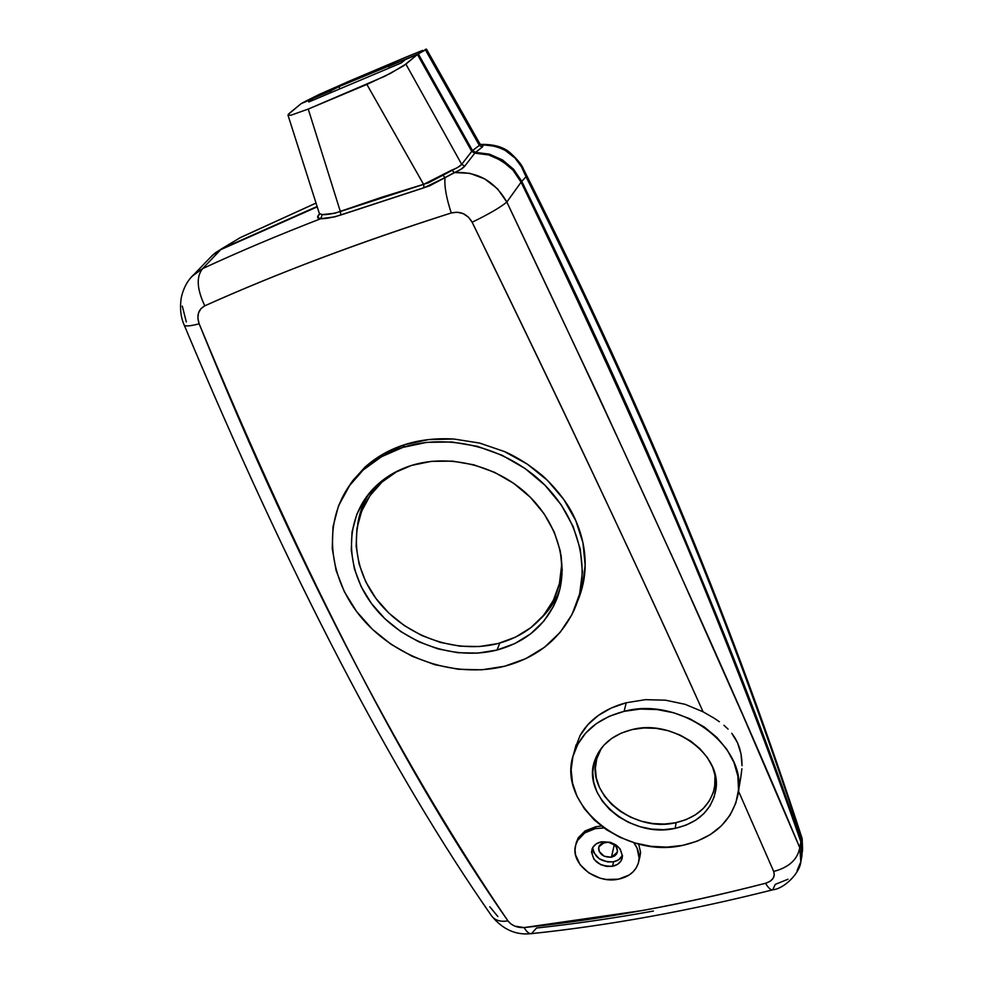 <?xml version="1.0" encoding="UTF-8"?>
<svg xmlns="http://www.w3.org/2000/svg" width="983" height="983" viewBox="0 0 983 983"><rect width="100%" height="100%" fill="white"/><g stroke="black" fill="none" stroke-linecap="round" stroke-linejoin="round"><path stroke-width="1.47" d="M592.737 847.53C594.445 857.594 601.375 862.349 613.552 861.796L612.556 866.281C598.463 866.379 591.594 860.739 591.938 849.337C593.339 845.441 596.46 842.935 601.313 841.829L596.214 843.881L592.761 847.481L591.483 852.077L593.929 859.277L600.736 864.708L606.622 866.428L612.556 866.281L617.656 864.278L621.145 860.715L622.497 856.132L620.089 848.882L615.899 844.876L610.332 842.284L601.313 841.829C614.903 841.522 621.883 846.904 622.251 857.975C621.047 862.324 617.816 865.101 612.556 866.281L613.552 861.796L618.602 859.818L622.497 855.456C620.826 858.761 617.852 860.875 613.552 861.796L607.678 861.956L599.274 858.798L593.781 852.593L592.724 847.751M578.25 837.762L576.296 842.714L578.25 837.762L585.168 830.868L578.25 837.762M595.723 826.764L585.168 830.868L595.723 826.764L601.326 826.015L595.723 826.764L595.256 828.644L595.723 826.764M618.479 879.171C596.042 884.282 569.698 863.283 575.755 844.901C578.422 836.496 584.91 831.077 595.256 828.644L603.906 827.944L595.256 828.644L584.701 832.945L577.623 840.428L575.731 845.011L575.043 849.926L575.571 854.977L580.154 864.745L588.756 872.867L600.085 878.138L606.265 879.453L618.479 879.171L629.034 875.079L633.163 871.774L636.296 867.768L638.311 863.221L639.134 858.306L637.058 848.132L633.752 842.615C638.606 849.226 640.166 855.935 638.446 862.767C635.682 871.405 629.022 876.873 618.479 879.171M596.263 756.664L595.612 763.078M675.149 828.35C630.767 838.929 580.388 796.5 594.998 759.859C600.822 744.524 613.183 734.436 632.069 729.595L621.145 733.158L611.573 738.503L603.697 745.397L597.824 753.556L594.137 762.648L592.749 772.319L593.707 782.198L596.939 791.917L602.309 801.12L609.595 809.476L618.528 816.689L628.788 822.488L639.982 826.678L651.729 829.111L663.599 829.677L675.149 828.35L685.962 825.167L695.62 820.227L703.754 813.703L710.033 805.814L714.199 796.857L716.066 787.162L715.526 777.111L712.577 767.084L707.33 757.5L699.957 748.727L690.754 741.157L680.101 735.087L668.415 730.762L656.189 728.354L643.902 727.961L632.069 729.595C673.306 718.561 723.107 755.239 715.685 790.602C711.483 810.41 697.979 822.992 675.149 828.35L676.157 822.636L675.149 828.35M626.232 702.747L624.107 711.348C681.158 695.669 750.017 747.817 737.655 796.156C731.119 822.157 712.761 838.573 682.583 845.392C623.443 859.105 556.157 803.959 573.544 754.342C580.855 732.667 597.701 718.34 624.107 711.348L626.232 702.747L645.487 699.663L626.232 702.747C615.53 705.585 606.228 709.824 598.303 715.477L611.303 708.018L626.232 702.747M665.54 700.191L645.487 699.663L665.54 700.191L685.126 704.332L665.54 700.191M703.066 711.803L685.126 704.332L703.066 711.803C672.151 643.152 637.525 568.076 599.188 486.585C560.679 404.799 518.336 316.673 472.135 222.219L468.436 217.132L463.251 213.655L457.267 212.217L451.258 212.967C404.996 227.687 361.339 242.813 320.298 258.332C279.307 273.852 240.81 289.678 204.783 305.824L200.888 308.699L198.48 313.036L197.878 318.295L199.156 323.825C225.132 387.916 251.181 448.248 277.304 504.82C303.428 561.367 329.489 614.436 355.502 664.029C381.367 713.339 407.085 759.441 432.655 802.337C457.98 844.802 483.071 884.319 507.941 920.899L510.791 923.848L514.809 926.133L524.172 927.571L642.464 910.504C682.435 903.242 723.463 894.161 765.56 883.262L769.935 881.407L772.982 878.544L774.285 875.079L773.695 871.454L738.491 791.106L773.695 871.454C788.919 867.436 797.606 859.511 799.757 847.678C731.893 684.991 634.256 469.776 506.835 202.043C500.494 207.327 488.932 214.061 472.135 222.219C564.525 411.558 641.506 574.76 703.066 711.803L714.383 718.352L703.066 711.803M719.372 721.743L714.383 718.352L719.372 721.743M728.071 729.128L723.93 725.307L728.071 729.128M734.903 737.791L731.757 733.293L737.508 742.718L734.903 737.791M739.56 748.088L737.508 742.718L740.985 753.801L739.56 748.088M741.809 759.699L740.985 753.801L742.018 765.708L741.809 759.699M741.907 768.718L740.924 776.533L741.907 768.718M556.845 596.755L547.039 611.819L540.847 618.516C548.932 610.676 555.1 601.571 559.364 591.176M497.029 650.033L499.782 643.066L497.029 650.033L514.895 643.533L530.697 633.789L543.832 621.121L553.748 605.921L559.978 588.731L562.227 570.189L560.298 551.008L554.215 531.95L544.14 513.814L530.451 497.386L513.704 483.353L494.572 472.344L473.88 464.824L452.512 461.125L431.365 461.359L411.336 465.487C448.678 453.704 496.157 465.315 527.22 494.252C558.307 523.202 569.673 565.864 556.796 599.003C545.823 625.127 525.893 642.132 497.029 650.033C455.166 660.773 404.726 643.57 375.789 609.018C346.778 574.563 342.834 525.819 369.006 493.54C379.745 480.466 393.851 471.115 411.336 465.487L393.225 473.278L377.755 484.361L365.479 498.221L356.829 514.269L352.049 531.852L351.25 550.259L354.371 568.801L361.24 586.814L371.562 603.648L384.906 618.749L400.794 631.59L418.672 641.739L437.902 648.866L457.832 652.712L477.775 653.105L497.029 650.033M404.591 444.709L402.919 447.376C447.978 432.864 505.79 447.351 542.727 483.022C579.724 518.68 591.655 570.607 574.318 609.62C560.556 638.667 537.308 657.541 504.562 666.253L481.817 669.804L458.299 669.263L434.818 664.692L412.16 656.288L391.087 644.332L372.336 629.231L356.546 611.463L344.296 591.631L336.075 570.386L332.242 548.465L333.04 526.655L338.545 505.766L350.882 483.267L365.025 467.109L383.186 454.023L404.591 444.709L428.588 439.585L453.9 439.02C435.788 437.988 419.348 439.892 404.591 444.709C389.784 449.366 376.6 456.837 365.025 467.109L352.75 480.65L348.658 486.646L363.12 470.058L381.429 456.763L402.919 447.376L426.757 442.35L451.971 441.994L477.492 446.368L502.202 455.326L525.033 468.486L545 485.258L561.256 504.906L573.163 526.569L580.289 549.276L582.428 572.094L579.601 594.101L572.045 614.436L560.15 632.364L544.496 647.269L525.708 658.671L504.562 666.253C455.694 678.516 397.292 658.966 362.85 619.302C328.383 579.737 321.822 523.091 350.575 483.968C363.341 466.864 380.79 454.662 402.919 447.376L404.591 444.709M479.581 443.063L453.9 439.02L479.581 443.063L504.365 451.529L479.581 443.063M527.38 464.185C517.98 458.164 510.3 453.937 504.365 451.529L527.38 464.185L547.408 480.343C544.091 476.73 537.418 471.336 527.38 464.185M575.768 520.585C570.373 507.474 560.924 494.068 547.408 480.343L563.787 499.462L575.768 520.585L582.956 542.8L585.155 565.274C585.34 550.247 582.206 535.342 575.768 520.585M577.267 602.051C582.44 589.874 585.069 577.611 585.155 565.274L582.403 586.9L577.267 602.063M611.451 857.225C602.837 857.299 598.622 853.858 598.819 846.879L604.582 842.247C612.913 842.062 617.177 845.368 617.373 852.163L611.451 857.225L614.289 844.692L611.451 857.225L604.213 856.267L599.188 851.511L598.536 848.513L599.335 845.699L601.449 843.5L608.231 842.136L614.903 845.233L616.894 847.985L617.533 850.983L616.71 853.797L614.584 855.984L611.451 857.225M678.172 569.673L679.339 572.413L678.172 569.661M575.202 748.174L580.068 735.53L587.797 724.754L598.303 715.477C590.537 721.006 584.455 727.69 580.068 735.53L575.202 748.174M639.11 858.823L640.597 852.335L638.618 843.967L640.597 852.335L639.896 856.746M405.426 59.57L417.431 54.495L471.766 151.382L417.431 54.495L405.893 64.128L461.691 164.358L471.766 151.382L474.777 153.164L488.735 154.933L495.481 157.366L507.707 165.033L512.954 170.108L521.101 182.174C583.497 310.05 637.623 428.662 683.492 538.02C729.337 647.305 768.46 748.567 800.85 841.817L802.251 847.862L801.895 856.058L800.85 841.817C737.508 656.484 644.258 436.599 521.101 182.174L512.954 170.108L501.846 160.757L488.735 154.933L474.777 153.164L464.75 166.152L460.806 169.346L429.473 185.885L334.847 216.85L320.802 218.693C278.582 235.035 239.201 251.673 202.633 268.605C196.121 276.641 196.833 289.039 204.783 305.824C276.788 273.458 358.942 242.506 451.258 212.967C446.307 197.902 444.23 186.119 445.016 177.628C444.23 186.119 446.307 197.902 451.258 212.967C460.314 210.878 467.269 213.962 472.135 222.219C488.932 214.061 500.494 207.327 506.835 202.043C494.854 181.142 477.345 171.325 454.306 172.566L469.849 173.303L484.766 178.918L497.533 188.847L506.835 202.043L521.101 182.174L506.835 202.043L596.988 392.758L675.812 564.426L743.259 716.115L799.757 847.678C797.606 859.511 788.919 867.436 773.695 871.454C775.403 876.959 772.687 880.891 765.56 883.262C681.846 904.778 601.387 919.547 524.172 927.571C526.569 931.872 529.026 933.899 531.52 933.629C529.026 933.899 526.569 931.872 524.172 927.571C517.119 927.841 511.701 925.617 507.941 920.899C407.564 777.16 304.644 578.127 199.156 323.825C190.284 326.098 185.296 326.528 184.214 325.115C185.296 326.528 190.284 326.098 199.156 323.825C196.416 315.494 198.296 309.485 204.783 305.824C196.833 289.039 196.121 276.641 202.633 268.605C239.201 251.673 278.582 235.035 320.802 218.693L317.706 217.575L319.082 214.38C316.698 217.194 317.276 218.631 320.802 218.693L322.227 214.577L334.736 213.274L381.269 197.386L428.576 182.764L457.992 167.27L461.691 164.358L405.893 64.128L390.62 73.295L366.88 84.427L423.587 184.386L366.88 84.427L308.244 109.064L340.351 211.529L308.244 109.064L384.967 76.17L403.497 65.886L417.431 54.495L405.426 59.57L401.187 62.973L308.76 101.986L312.447 98.865L312.889 100.254L312.447 98.865L301.167 103.62L312.447 98.865L308.76 101.986L401.187 62.973L405.426 59.57M209.318 258.48L214.515 253.503L220.72 249.657L317.239 206.86L220.72 249.657L202.633 268.605L192.238 276.174M491.684 916.033C495.014 920.407 500.433 922.042 507.941 920.899C500.433 922.042 495.014 920.407 491.684 916.033M787.985 879.244L775.218 884.393L772.785 889.799C770.869 890.279 768.46 888.091 765.56 883.262C768.46 888.091 770.869 890.279 772.785 889.799M288.019 115.22L290.968 115.208L288.019 115.22L289.555 113.131L301.167 103.62L288.24 114.421M290.968 115.208L308.244 109.064L290.968 115.208M287.994 115.158L319.389 213.606L322.227 214.577C326.147 214.97 332.193 213.962 340.351 211.529L423.587 184.386L451.811 170.084C456.763 168.204 460.056 166.299 461.691 164.358L471.766 151.382M653.412 911.044C613.625 918.257 574.662 923.909 536.497 928.038L531.52 933.629M800.813 861.821L799.757 847.678L800.85 841.817L799.757 847.678M190.751 277.82L194.179 274.257C187.765 279.971 183.452 287.847 181.228 297.898C179.742 308.257 180.725 317.312 184.202 325.066C289.137 575.571 391.603 772.515 491.611 915.91C502.755 929.537 516.075 935.447 531.545 933.629C608.71 925.519 689.132 910.909 772.81 889.799C784.667 888.62 799.953 872.732 800.85 861.71L797.066 870.619M497.865 916.537L489.78 906.781M186.328 321.945L182.297 306.118M194.179 274.257L202.633 268.605L220.72 249.657L212.549 255.15L194.179 274.257M474.777 153.164L464.75 166.152L461.691 164.358L464.75 166.152C462.968 168.253 459.491 170.378 454.306 172.566L451.811 170.084L454.306 172.566L445.016 177.628L442.743 175.023L445.016 177.628L424.078 187.741L423.587 184.386L424.078 187.741L340.941 214.97L340.351 211.529L340.941 214.97C332.107 217.612 325.398 218.853 320.802 218.693L322.227 214.577L319.389 213.569M369.153 493.368C363.157 502.903 359.323 513.249 357.665 524.394L362.518 506.331M682.583 845.392L666.978 847.125L650.967 846.326L635.141 843.021L620.052 837.369L606.228 829.554L594.162 819.859L584.283 808.604L576.984 796.205L572.536 783.082L571.148 769.714L572.905 756.603L577.795 744.229L585.671 733.097L596.288 723.648L609.263 716.288L624.107 711.348L640.24 709.062L657.025 709.542L673.748 712.798L689.722 718.696L704.283 727.015L716.828 737.385L726.855 749.378L733.957 762.489L737.877 776.165L738.503 789.865L735.849 803.025L730.074 815.153L721.448 825.781L710.353 834.555L697.23 841.165L682.583 845.392M716.152 784.704L715.44 787.174M482.002 144.698L483.661 144.403L480.454 144.513L482.002 144.698L482.235 147.155L479.348 145.386L425.442 49.912L479.348 145.386L472.516 150.608L479.348 145.386L482.235 147.155L475.526 152.377L472.516 150.608L418.303 53.881L425.442 49.912L418.303 53.881L388.641 66.414L389.489 67.913L388.641 66.414L394.552 63.133L339.024 86.615L339.737 88.912L339.024 86.615L302.297 103.154L318.75 94.651L349.862 80.889L405.377 57.395L318.75 94.651L302.223 102.945L330.46 91.014L330.964 92.623L330.46 91.014L339.024 86.615L418.303 53.881L472.516 150.608L475.526 152.377L489.46 154.147L502.546 159.959L513.63 169.297L521.764 181.339C584.025 309.018 638.041 427.458 683.836 536.657C729.583 645.794 768.632 746.945 800.973 840.096L802.374 846.154L802.398 851.856L802.546 848.784L800.875 836.508C784.741 786.719 767.145 735.923 748.1 684.107C729.091 632.425 708.338 579.306 685.851 524.762C641.788 417.431 588.522 301.425 526.028 176.756L521.764 181.339C644.664 435.358 737.729 654.948 800.973 840.096L800.875 836.508L802.14 838.56L800.875 836.508C735.775 636.701 650.648 424.865 526.028 176.756L521.42 166.68L515.006 158.042L503.874 149.342L497.373 146.528L482.002 144.698L483.058 145.816L482.235 147.155L475.526 152.377L489.46 154.147L502.546 159.959L513.63 169.297L521.764 181.339L526.028 176.756L523.46 169.076L526.028 176.756C519.565 156.825 505.237 146.123 483.034 144.624L483.697 144.39M215.658 252.606L221.863 248.76L317.116 206.467L221.863 248.76L240.319 237.591L214.908 253.209M240.319 237.591L316.034 203.088L239.397 238.058M521.862 166.336L523.275 168.707M523.447 169.039L523.46 169.076C650.156 420.712 736.39 635.583 802.091 838.388M802.521 847.96L802.14 838.56M425.037 49.519L426.217 49.175M422.739 50.342L405.377 57.395L422.739 50.342M426.499 49.175L479.962 143.936L479.348 145.386L480.06 144.182L478.93 143.125M240.749 237.382L220.892 249.252M557.3 590.967L562.079 574.367L557.287 590.98M498.111 643.509L498.111 643.509C457.832 653.904 409.358 637.758 381.035 604.84C352.664 572.008 347.773 525.229 371.697 493.343C378.615 484.177 387.351 476.669 397.918 470.808L382.068 482.026L370.099 495.543L361.646 511.185L356.952 528.326L356.141 546.278L359.164 564.365L365.823 581.924L375.862 598.352L388.85 613.085L404.332 625.606L421.744 635.497L440.482 642.44L459.909 646.163L479.348 646.544L498.111 643.509L515.51 637.144L530.906 627.621L543.697 615.235L553.343 600.404L559.413 583.632L561.588 565.557L561.01 554.781C562.645 569.562 560.715 583.447 555.198 596.411C544.115 620.42 525.082 636.124 498.111 643.509M374.339 489.374L381.281 481.351L371.697 493.331M715.194 783.562L715.022 785.134M601.436 748.075L596.73 758.839L595.379 768.251L596.288 777.872L599.421 787.346L604.643 796.304L611.721 804.438L620.408 811.454L630.386 817.106L641.285 821.186L652.712 823.533L664.262 824.073L675.493 822.771L685.999 819.662L695.399 814.833L703.3 808.468L709.407 800.789L713.461 792.052L715.268 782.615L714.997 774.53L714.69 787.223C710.181 805.863 697.119 817.709 675.493 822.771C632.905 832.957 584.295 792.876 597.173 757.315L601.449 748.075M597.173 757.315L597.861 754.797M576.542 841.718L575.755 844.901M740.924 776.521L738.135 793.269M558.995 592.479L556.796 599.003M800.85 861.71L801.895 856.046M319.463 214.491L319.377 213.569M352.75 480.65L350.575 483.968M576.099 744.856L573.544 754.342M715.943 788.526L715.685 790.602M640.019 856.34L638.704 861.698M316.022 203.063L240.393 237.554M483.661 144.403C495.039 144.612 503.775 147.315 509.858 152.512C517.427 159.418 521.961 164.935 523.46 169.076M479.962 143.936L481.252 144.599"/></g></svg>

